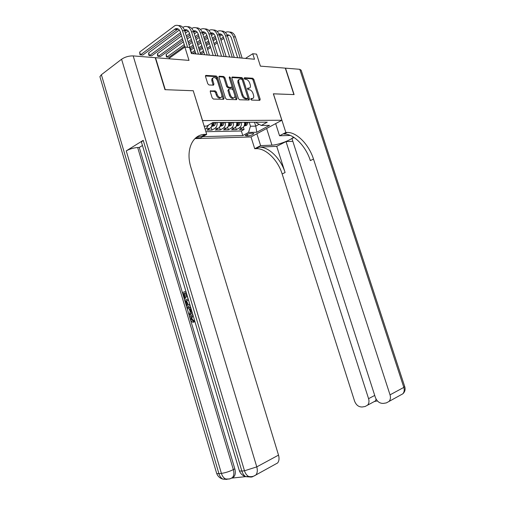 <?xml version="1.0" encoding="UTF-8"?>
<svg xmlns="http://www.w3.org/2000/svg" width="505" height="505" viewBox="0 0 505 505"><rect width="100%" height="100%" fill="white"/><g stroke="black" fill="none" stroke-linecap="round" stroke-linejoin="round"><path stroke-width="0.76" d="M250.796 99.289L251.591 100.091L259.829 100.312L260.182 99.232L253.851 79.392L252.74 78.243L244.489 77.745L244.186 78.49L244.988 79.304L246.061 79.367C247.646 79.67 248.858 80.901 249.691 83.06L250.221 84.726C250.739 86.721 250.36 87.864 249.085 88.16L247.734 88.116L247.488 88.874L248.283 89.682L249.356 89.726C250.934 90.01 252.147 91.228 252.98 93.393L253.51 95.06C254.034 97.105 253.643 98.267 252.336 98.551L251.054 98.526L250.796 99.289M210.793 90.698L210.288 91.847L212.157 97.837L213.4 99.056L223.627 99.327L224.05 98.185L217.485 77.24L216.273 76.028L205.92 75.403L205.516 76.526L207.763 83.735L209.007 84.96L213.508 85.168L213.918 84.038L212.807 80.491C212.371 78.774 212.725 77.783 213.861 77.505C215.401 77.587 216.582 78.666 217.409 80.743L221.739 94.555C222.181 96.335 221.809 97.351 220.609 97.61C219.101 97.497 217.952 96.423 217.15 94.397L216.424 92.074L215.193 90.868L210.282 91.02M193.257 90.799L202.543 120.581L281.847 120.266L273.338 93.804L293.897 94.587L285.306 68.143L260.416 66.136L256.559 54.111L252.74 53.738L254.501 59.23L191.395 53.524L189.526 47.502L184.874 47.047L168.531 58.744M193.333 90.748L165.261 89.675L155.527 57.696L189.003 60.392L184.874 47.047M238.398 98.601L239.566 99.763L249.034 100.022L249.413 98.917L243.012 78.748L241.863 77.587L232.287 77.006L231.921 78.092L238.398 98.601M236.517 99.681L226.739 99.416L225.533 98.229L218.974 77.328L219.359 76.223L223.709 76.476L224.908 77.675L227.547 86.065L228.74 87.251L231.587 87.378L231.965 86.273L229.232 77.6L229.491 76.836L230.381 77.669L236.971 98.557L236.517 99.681M208.521 125.063L206.45 128.44L209.884 128.39L206.88 130.138L211.967 130.05L211.09 127.228M217.043 122.513C217.377 125.164 216.689 127.096 214.972 128.308L218.324 128.257L215.319 129.987L220.287 129.899L219.454 127.222M225.363 122.456C225.697 125.076 225.003 126.982 223.292 128.182L226.562 128.131L223.557 129.842L228.411 129.753L227.61 127.21M233.487 122.399C233.815 124.987 233.121 126.875 231.41 128.062L234.604 128.011L231.606 129.697L236.34 129.615L239.332 127.942C241.043 126.768 241.737 124.905 241.415 122.343M235.576 127.191L236.34 129.615M252.936 133.232L251.282 133.269C248.397 133.667 246.402 134.456 245.316 135.63L247.886 135.971C250.764 135.574 252.74 134.785 253.826 133.617L252.936 133.232M194.93 138.61L250.934 136.962L281.847 120.266M202.726 136.647L242.804 135.567L248.529 132.43L250.448 126.212L249.211 122.292M204.165 126.136L206.747 126.105L212.82 122.538L267.278 122.166L261.268 125.455L269.537 125.36L256.83 132.247L248.529 132.43M205.882 131.698L241.365 130.991L244.085 129.476L239.458 129.558L242.45 127.891C244.161 126.723 244.856 124.868 244.54 122.324M231.41 128.062L228.411 129.753M223.292 128.182L220.287 129.899M214.972 128.308L211.967 130.05M206.45 128.44L205.118 129.217M250.448 126.212L255.757 126.143L259.109 124.293M254.526 122.254L255.757 126.143L256.83 132.247M256.269 122.242L256.464 122.873L261.268 125.455M252.74 53.738L245.487 58.416M243.353 127.159L244.085 129.476M241.365 130.991L242.804 135.567M234.604 128.011C236.315 126.831 237.009 124.956 236.681 122.374M226.562 128.131C228.273 126.938 228.967 125.038 228.639 122.431M218.324 128.257C220.041 127.052 220.729 125.126 220.395 122.488M209.884 128.39C211.475 127.292 212.188 125.499 212.018 123.012M250.745 99.043L252.462 98.538M249.199 88.148L247.437 88.659M259.393 100.306L252.999 79.91L251.888 78.767L244.142 78.307M248.618 100.009L242.16 79.279L241.011 78.117L231.852 77.568M247.62 98.418L247.917 97.648L242.293 79.916L241.491 79.096L240.052 79.039C238.783 79.342 238.404 80.497 238.916 82.485L242.779 94.688C243.631 96.891 244.862 98.121 246.472 98.387L247.62 98.418L247.033 98.791M239.086 79.588C237.899 79.96 237.558 81.103 238.063 83.016L238.916 82.485M246.756 98.929L245.607 98.898C243.997 98.633 242.766 97.402 241.92 95.205L238.063 83.016M218.905 76.792L222.857 77.025L223.709 76.476M231.075 87.693L227.875 87.788L226.682 86.601L224.05 78.224L222.857 77.025M236.176 99.674L229.283 77.745M230.293 94.788C231.075 96.771 232.186 97.825 233.632 97.938C234.787 97.692 235.147 96.695 234.699 94.94L233.196 90.161L232.01 88.981L229.169 88.861L228.778 89.978L230.293 94.788L229.421 95.319C230.204 97.301 231.322 98.349 232.767 98.462L233.701 97.932M228.809 89.082L227.913 90.509L228.778 89.978M229.421 95.319L227.913 90.509M220.717 97.598L219.738 98.147C218.236 98.033 217.087 96.96 216.285 94.94L215.559 92.617L214.328 91.411L210.219 91.254M212.933 78.073C211.847 78.389 211.519 79.38 211.948 81.046L212.807 80.491M213.123 85.156L211.948 81.046M223.248 99.321L216.626 77.789L215.414 76.583L205.447 75.984M244.035 126.149L246.743 125.221L248.157 122.298M245.771 122.317L244.755 125.057L245.859 124.754L246.699 122.311M229.428 32.042C232.212 31.973 234.213 33.627 235.437 36.998L242.154 58.113M225.337 32.459L226.177 32.074C229.491 31.19 231.921 32.749 233.468 36.764L240.197 57.936M252.386 98.544L252.071 98.879M237.634 57.703L231.429 38.153C230.526 35.716 229.062 34.63 227.042 34.889M229.036 35.129L227.433 35.88M223.387 37.08L220.59 39.011M216.91 41.562L214 43.575M210.269 46.163L207.233 48.259M203.446 50.885L200.283 53.075M223.803 38.386L221.007 40.318M217.32 42.862L214.41 44.869M210.673 47.451L207.637 49.547M203.843 52.166L200.681 54.351L193.693 31.941L191.471 31.676L198.471 54.168M194.633 53.82L195.631 53.126M199.462 50.45L202.625 48.246M206.406 45.614L209.43 43.506M213.16 40.905L216.064 38.879M219.744 36.316L221.954 34.776M294.055 137.474L291.947 138.553L375.379 397.46C377.071 401.589 379.76 403.564 383.453 403.388L386.357 402.895L389.052 401.418C390.485 399.689 390.813 397.498 390.037 394.853L403.83 387.398L299.774 69.305L285.521 68.156L294.106 94.593L273.35 93.842M256.868 133.756L260.63 145.642L271.942 145.156C278.078 145.036 291.814 139.847 293.367 137.032M260.63 145.642L254.722 148.729L256.098 148.666C265.819 148.079 277.895 160.041 282.143 173.941L354.586 401.153C356.221 405.193 358.802 407.137 362.325 406.973L365.096 406.506L367.577 405.168C369.01 403.482 369.344 401.317 368.574 398.666L374.723 395.434M276.721 146.336L259.014 147.144C268.729 146.576 280.818 158.595 285.091 172.54L276.721 146.336L286.019 141.583L292.837 141.318M273.413 93.804L285.843 132.474L287.2 132.443L284.069 134.077C293.695 133.699 305.878 146.235 310.341 160.577L313.498 159.081L390.037 394.853M285.843 132.474L279.555 135.763L290.362 135.447M286.019 141.583L368.574 398.666M299.774 69.305L301.163 70.227L404.663 386.439L403.83 387.398C404.587 389.974 404.259 392.107 402.838 393.805L400.206 395.257M275.661 123.611L279.555 135.763M250.998 136.931L254.722 148.729M287.2 132.443C296.82 132.089 309.01 144.689 313.498 159.081M377.399 400.926L375.202 401.305L376.13 399.184M193.118 315.694L192.405 316.149L191.887 318.914L193.989 320.782L194.154 322.013L193.339 322.247C192.014 322.171 191.054 321.243 190.467 319.469C189.918 317.62 190.158 316.218 191.18 315.265L192.803 314.508M192.052 311.995L189.255 315.145L188.889 313.902L190.328 312.374L189.274 308.839L187.279 308.492L186.913 307.255L187.727 307.04L190.764 307.659M192.209 312.513L190.069 314.918L189.255 315.145M185.461 292.837L184.331 293.253L185.777 298.108L184.325 298.55L182.532 292.528L185.884 291.278M187.551 296.877L186.724 297.085L185.43 292.742L184.331 293.253M141.665 142.839L141.432 142.05L143.212 140.333L126.25 150.875C129.678 148.981 133.484 147.864 137.676 147.517L139.266 147.454L234.806 468.836C235.709 472.175 235.418 474.814 233.948 476.752L231.997 478.027M231.921 478.09L245.676 476.638M139.266 147.454L142.454 145.497M100.198 77.656L99.902 76.646L101.379 74.727L121.579 59.236C125.038 56.932 128.908 55.821 133.187 55.904L155.224 57.677L164.958 89.669L193.238 90.748L206.703 134.355L205.125 134.393C192.556 134.216 185.316 149.991 190.966 167.666L278.52 455.125C279.423 458.376 279.126 460.983 277.63 462.952L274.815 464.512M206.703 134.355L200.302 138.042L195.384 138.187M205.125 134.393L201.931 136.236L196.306 137.417M183.517 293.455L184.963 298.316L185.777 298.108M184.963 298.316L184.325 298.55M186.231 292.445L187.532 296.807M187.368 296.852L186.724 297.085M189.627 305.916C187.847 306.541 186.528 305.601 185.676 303.088L184.792 300.134L188.157 298.916M188.504 300.084L185.777 301.062L187.26 304.578L189.823 304.502M188.529 300.159L186.597 300.854L188.075 304.363L189.413 304.692M185.777 301.062L186.597 300.854M186.288 302.766L187.102 302.558M187.26 304.578L188.075 304.363M186.913 307.255L190.884 308.069M191.212 309.174L190.025 308.965L190.871 311.8L191.723 310.891M190.953 309.129L191.54 311.093M193.156 315.694L191.591 316.376L191.079 319.147L191.887 318.914M191.079 319.147L193.175 321.01L193.989 320.782M193.175 321.01L193.339 322.247M236.189 126.25L238.985 125.303L240.405 122.349M237.962 122.368L236.946 125.139L238.07 124.836L238.909 122.361M228.146 126.351L231.044 125.398L232.458 122.406M229.958 122.425L228.948 125.221L230.091 124.918L230.93 122.418M219.909 126.452L222.913 125.486L224.327 122.462M221.764 122.481L220.761 125.309L221.922 125.006L222.755 122.475M211.469 126.559L214.581 125.581L215.995 122.519M213.369 122.538L212.365 125.398L213.552 125.095L214.385 122.532M221.43 31.026C224.233 30.944 226.246 32.61 227.484 36.038L234.257 57.4M217.245 31.487L218.154 31.058C221.474 30.155 223.917 31.733 225.47 35.792L232.256 57.216M229.687 56.983L223.425 37.206C222.49 34.687 220.988 33.595 218.917 33.936M221.051 34.157L219.328 35.003M215.231 36.215L212.327 38.254M208.603 40.861L205.579 42.982M201.804 45.633L198.648 47.842M194.823 50.525L191.534 52.836M215.654 37.572L212.75 39.605M209.026 42.205L206.002 44.326M202.221 46.965L199.065 49.168M195.233 51.851L192.67 53.637M190.707 50.184L193.996 47.868M197.815 45.166L200.965 42.944M204.733 40.286L207.757 38.153M211.469 35.533L213.842 33.86M213.243 29.991C216.058 29.89 218.091 31.575 219.34 35.053L226.171 56.667M208.95 30.496L209.935 30.016C213.268 29.101 215.711 30.698 217.276 34.801L224.119 56.484M221.537 56.251L215.231 36.234C214.259 33.627 212.712 32.535 210.591 32.958M212.864 33.16L211.027 34.119M206.873 35.344L203.856 37.484M200.094 40.16L196.95 42.395M193.131 45.103L189.855 47.432M207.315 36.745L204.298 38.885M200.529 41.549L197.386 43.777M193.56 46.479L190.284 48.802M189.015 44.73L192.291 42.388M196.098 39.661L199.241 37.42M202.997 34.731L205.529 32.92M204.86 28.924C207.688 28.804 209.739 30.508 211.002 34.043L217.882 55.916M200.46 29.486L201.52 28.949C204.853 28.015 207.309 29.631 208.887 33.785L215.78 55.727M213.198 55.493L206.842 35.236C205.832 32.541 204.241 31.449 202.069 31.96M204.481 32.137L202.518 33.21M198.314 34.454L195.182 36.707M191.376 39.447L188.106 41.801M184.249 44.579L166.947 57.033L169.074 57.21L184.685 46.005M198.768 35.906L195.631 38.153M191.824 40.886L188.554 43.234M166.126 54.351L166.947 57.033L166.391 56.964L166.126 54.351L183.397 41.833M187.254 39.043L190.511 36.676M194.311 33.923L197.007 31.973M196.268 27.838C199.109 27.699 201.173 29.423 202.454 33.008L209.392 55.152M191.755 28.45L192.897 27.857C196.237 26.91 198.699 28.539 200.283 32.743L207.233 54.957M204.645 54.723L198.238 34.214C197.19 31.424 195.555 30.332 193.333 30.95M195.896 31.095L193.8 32.288M189.539 33.551L186.282 35.924M182.438 38.733L158.343 56.32L160.514 56.503L182.898 40.217M190.006 35.047L186.749 37.42M157.516 53.606L158.343 56.32L157.8 56.257L157.465 55.171L157.516 53.606L181.566 35.931M185.411 33.109L188.277 31.001M204.241 126.383L204.891 126.13M195.877 53.928L189.419 33.172C188.359 30.325 186.705 29.227 184.47 29.877L184.375 29.921M187.096 30.022L184.862 31.348M180.544 32.623L149.53 55.594L151.752 55.777L181.024 34.176M148.697 52.848L149.53 55.594L149 55.531L148.666 54.433L148.697 52.848L179.319 30.016M182.835 27.396L184.06 26.733C187.405 25.774 189.874 27.415 191.471 31.676M187.456 26.721C190.322 26.563 192.399 28.299 193.693 31.941M178.429 25.578C181.308 25.395 183.397 27.156 184.71 30.855L191.755 53.555M185.013 47.06L180.38 32.099C179.313 29.221 177.653 28.11 175.418 28.772L140.504 54.849L139.664 52.072L175.001 25.585C178.347 24.606 180.822 26.273 182.431 30.578L187.62 47.318M178.069 28.93L142.782 55.039L139.992 54.786L139.664 52.072M239.332 127.942L242.45 127.891M247.349 134.261L247.886 135.971M245.91 135.005L246.232 136.022M251.301 99.062L252.165 98.557M247.999 88.684L248.858 88.167M251.888 78.767L252.74 78.243M252.999 79.91L253.851 79.392M259.324 99.731L260.182 99.232M231.909 77.303L232.382 77.006M241.011 78.117L241.863 77.587M242.16 79.279L243.012 78.748M248.548 99.428L249.413 98.917M241.92 95.205L242.779 94.688M245.607 98.898L246.472 98.387M218.955 76.545L219.46 76.217M224.05 78.224L224.908 77.675M226.682 86.601L227.547 86.065M227.875 87.788L228.74 87.251M230.646 87.908L231.505 87.378M229.529 78.206L230.381 77.669M236.106 99.081L236.971 98.557M214.328 91.411L215.193 90.868M215.559 92.617L216.424 92.074M216.285 94.94L217.15 94.397M213.053 84.587L213.918 84.038M205.497 75.75L206.034 75.403M215.414 76.583L216.273 76.028M216.626 77.789L217.485 77.24M223.185 98.715L224.05 98.185M244.388 125.265L246.68 125.24M246.686 122.557L248.144 122.545M244.578 122.57L245.758 122.563M245.531 123.725L245.859 124.754M235.437 36.998L233.468 36.764M258.895 147.144L255.972 148.672M283.949 134.077L287.08 132.443M285.091 172.54L282.143 173.941M375.007 401.443L374.293 401.563M266.627 128.485L271.942 145.156M101.379 74.727L218.924 473.677L221.405 473.4L126.25 150.875M143.212 140.333L241.857 471.083L244.496 470.786L121.579 59.236M253.75 476.127L255.921 474.946C257.417 472.933 257.702 470.243 256.78 466.879L278.52 455.125M230.589 478.557L232.483 477.534C233.96 475.596 234.244 472.951 233.342 469.606L234.806 468.836M133.187 55.904L256.78 466.879L244.496 470.786C245.329 473.431 246.661 475.306 248.492 476.404C251.219 477.023 253.693 476.537 255.921 474.946L277.63 462.952M137.676 147.517L233.342 469.606C229.396 471.531 225.413 472.794 221.405 473.4C222.206 475.969 223.513 477.78 225.331 478.847C227.925 479.46 230.312 479.024 232.483 477.534L233.948 476.752M141.432 142.05L239.408 470.963C240.632 473.911 242.779 475.817 245.847 476.682C244.016 475.59 242.69 473.722 241.857 471.083L239.408 470.963L239.231 470.37M253.055 476.512C251.578 477.294 250.057 477.257 248.492 476.404L245.847 476.682L250.007 476.985M99.902 76.646L216.721 473.57C217.87 476.411 219.915 478.254 222.844 479.106C221.026 478.052 219.719 476.24 218.924 473.677L216.721 473.57L216.563 473.034M229.882 478.936L222.844 479.106L226.915 479.422M236.536 125.36L238.928 125.328M238.897 122.614L240.393 122.601M236.725 122.627L237.95 122.62M237.729 123.763L238.07 124.836M228.494 125.448L230.987 125.423M230.918 122.671L232.452 122.658M228.677 122.69L229.945 122.677M229.743 123.807L230.091 124.918M220.256 125.543L222.85 125.511M222.749 122.728L224.315 122.721M220.439 122.747L221.752 122.74M221.562 123.845L221.922 125.006M211.816 125.638L214.518 125.606M214.373 122.791L215.982 122.778M212.365 122.803L213.356 122.797M213.173 123.883L213.552 125.095M227.484 36.038L225.47 35.792M219.669 34.769L219.233 34.712M219.34 35.053L217.276 34.801M211.507 33.778L210.888 33.702M211.002 34.043L208.887 33.785M203.149 32.762L202.341 32.661M202.454 33.008L200.283 32.743M194.583 31.72L193.579 31.594M185.808 30.654L184.596 30.502M184.71 30.855L182.431 30.578M176.807 29.555L174.522 29.277M251.471 99.056L252.336 98.551M248.226 88.678L249.085 88.16M231.953 77.221L232.287 77.006M246.793 98.929L247.658 98.418M219.006 76.451L219.359 76.223M230.722 87.908L231.587 87.378M232.767 98.462L233.632 97.938M219.738 98.147L220.609 97.61M205.548 75.649L205.92 75.403M210.32 90.944L210.718 90.698M228.525 35.274L227.136 35.104M259.014 147.144L256.098 148.666M367.577 405.168L375.556 400.882M389.052 401.418L402.838 393.805C404.934 391.867 405.565 389.494 404.751 386.691M192.405 316.149L191.591 316.376M220.559 34.296L218.993 34.106M212.397 33.298L210.648 33.084M204.039 32.276L202.101 32.036M195.473 31.228L193.339 30.963M186.698 30.155L184.47 29.877M177.703 29.05L175.418 28.772"/></g></svg>
